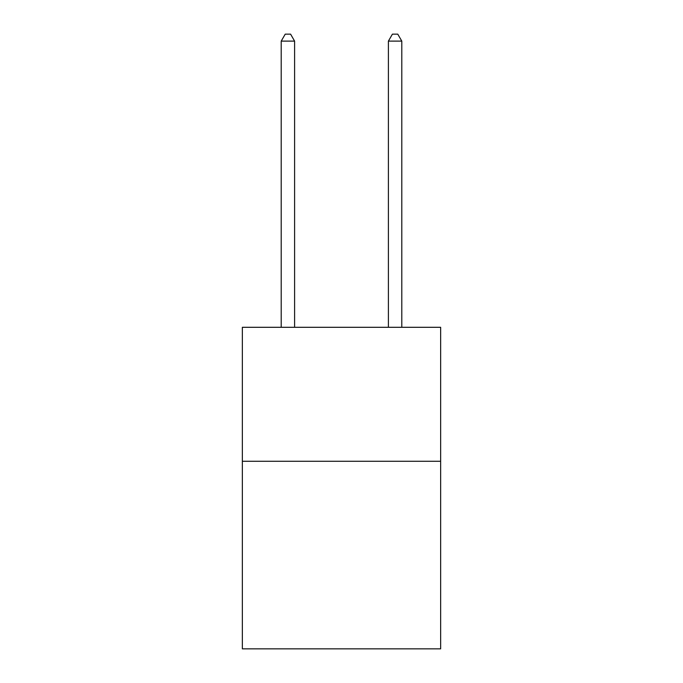 <?xml version="1.0" encoding="UTF-8"?>
<svg xmlns="http://www.w3.org/2000/svg" width="683" height="683" viewBox="0 0 683 683"><rect width="100%" height="100%" fill="white"/><g stroke="black" fill="none" stroke-linecap="round" stroke-linejoin="round"><path stroke-width="1.02" d="M440.646 461.281L440.646 648.85L242.354 648.85L242.354 327.302L440.646 327.302L440.646 461.281L242.354 461.281M294.604 327.302L294.604 41.117L281.208 41.117L281.208 327.302M281.208 41.117L285.229 34.15L290.591 34.15L294.604 41.117M401.792 327.302L401.792 41.117L388.396 41.117L388.396 327.302M388.396 41.117L392.409 34.15L397.771 34.15L401.792 41.117"/></g></svg>
